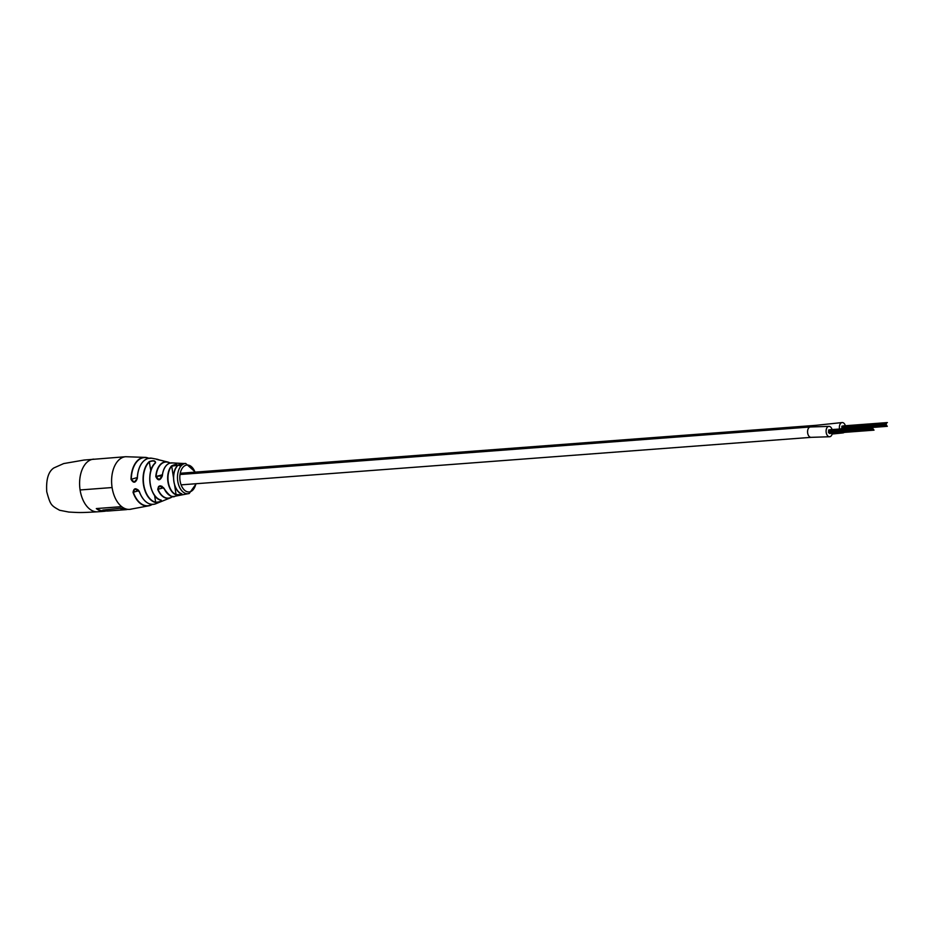 <?xml version="1.0" encoding="UTF-8"?>
<svg xmlns="http://www.w3.org/2000/svg" width="935" height="935" viewBox="0 0 935 935"><rect width="100%" height="100%" fill="white"/><g stroke="black" fill="none" stroke-linecap="round" stroke-linejoin="round"><path stroke-width="1.4" d="M832.092 429.574A5.201 3.156 85.7 0 0 828.878 426.372A5.201 3.156 85.7 0 0 826.189 432.449A5.201 3.156 85.7 0 0 829.649 436.738A5.201 3.156 85.7 0 0 832.325 433.291M828.878 426.372L810.365 426.979A5.201 3.156 85.7 0 0 807.665 433.01A5.201 3.156 85.7 0 0 811.136 437.346L181.109 484.856M845.38 425.741A5.201 3.156 85.7 0 0 842.166 422.55A5.201 3.156 85.7 0 0 839.548 429.013M842.166 422.55L816.173 425.308A5.201 3.156 85.7 0 0 814.186 426.757A5.201 3.156 85.7 0 1 816.173 425.308L180.233 473.262M841.664 432.578A5.201 3.156 85.7 0 0 842.938 432.917A5.201 3.156 85.7 0 0 844.165 432.391M180.023 474.512L810.353 426.979A5.201 3.156 85.7 0 0 807.595 432.402A5.201 3.156 85.7 0 0 811.136 437.346L829.649 436.738M80.094 489.963A26.402 16.035 85.7 0 0 97.696 511.796A26.402 16.035 -94.3 0 1 80.094 489.963L112.095 487.544A26.402 16.035 85.7 0 0 129.696 509.376A26.402 16.035 -94.3 0 1 112.095 487.544A26.402 16.035 85.7 0 1 123.736 457.075A26.402 16.035 85.7 0 1 125.722 456.712A26.402 16.035 85.7 0 0 112.095 487.544L80.094 489.963A26.402 16.035 85.7 0 1 93.722 459.132A26.402 16.035 85.7 0 0 91.735 459.494A26.402 16.035 85.7 0 0 80.094 489.963M120.779 508.722A26.402 16.035 85.7 0 0 125.898 509.668L107.946 511.024A26.402 16.035 -94.3 0 1 102.827 510.066L120.779 508.243A26.402 16.035 85.7 0 0 125.956 509.213L126.459 509.178M131.683 509.026A26.402 16.035 -94.3 0 1 129.696 509.376L129.416 509.4A26.402 16.035 85.7 0 0 129.556 509.388M106.111 510.989A26.402 16.035 -94.3 0 1 104.311 511.293A26.402 16.035 -94.3 0 1 96.305 508.57L121.41 506.676A26.402 16.035 85.7 0 0 129.416 509.4M125.898 509.668A26.402 16.035 85.7 0 0 127.651 509.376M129.696 509.376L149.401 505.695L152.276 504.397A24.368 14.808 -94.3 0 1 149.401 505.695A24.368 14.808 -94.3 0 1 133.062 492.359C133.904 487.813 136.019 487.602 139.42 491.728A23.176 14.072 85.7 0 0 155.245 503.977L170.299 497.887A18.314 11.126 -94.3 0 1 157.77 489.437C158.564 484.914 160.75 484.681 164.315 488.748L159.569 485.978L157.77 489.437M161.182 500.155C161.802 501.394 159.908 502.177 155.502 502.492L155.642 502.259C159.756 502.001 161.521 501.242 160.96 499.968L161.182 500.155A19.939 12.108 85.7 0 1 150.219 483.862A19.939 12.108 85.7 0 1 155.479 462.883C155.561 460.569 153.48 460.149 149.249 461.609L150.827 470.761M181.25 493.657L181.378 493.715C182.512 494.673 180.677 495.024 175.885 494.767L176.06 494.545C180.537 494.849 182.255 494.498 181.215 493.505M148.56 458.314A24.146 14.668 85.7 0 0 142.4 457.916A24.146 14.668 85.7 0 0 131.297 479.269L137.281 477.551M137.363 478.334L137.246 478.358C138.006 467.465 141.582 460.838 147.952 458.466L151.797 458.232A23.176 14.072 85.7 0 0 148.011 458.454A23.176 14.072 85.7 0 0 137.363 478.334C135.528 483.138 133.413 483.453 131.017 479.269L134.313 482.086L137.293 478.381L134.313 482.086M159.114 479.69L162.222 475.903C163.169 468.809 165.729 464.543 169.913 463.117L172.624 462.93A16.83 10.227 85.7 0 0 169.971 463.117A18.092 10.986 85.7 0 0 164.315 462.287A18.092 10.986 85.7 0 0 156.075 476.605L159.114 479.69L162.339 475.868C160.165 480.835 157.992 481.069 155.806 476.569L162.351 474.793M181.869 463.737L184.394 463.631A15.182 9.221 85.7 0 0 184.23 463.678A15.182 9.221 85.7 0 0 184.102 463.713L181.577 463.818A15.276 9.28 85.7 0 1 181.706 463.783A15.276 9.28 85.7 0 1 181.869 463.737L181.916 464.181M158.88 459.962A21.657 13.148 85.7 0 0 157.431 459.494L167.599 461.983A18.314 11.126 -94.3 0 1 170.135 463.059M184.312 463.538L172.624 462.93M175.885 494.767A15.93 9.677 -94.3 0 1 167.973 482.016A15.93 9.677 -94.3 0 1 171.479 465.969C175.909 463.865 177.802 463.947 177.171 466.191A15.334 9.315 85.7 0 0 173.922 481.49A15.334 9.315 85.7 0 0 181.378 493.715M182.991 464.017L182.547 463.608A15.276 9.28 85.7 0 0 182.29 463.643L184.838 463.538A15.182 9.221 85.7 0 1 185.13 463.503L185.726 463.456M183.342 464.029L184.09 463.538M178.772 464.742L178.515 465.373L179.485 465.63L182.255 464.625L178.199 465.326M179.824 465.782L178.725 464.964M181.986 463.947L179.181 464.403A15.334 9.315 85.7 0 0 178.912 464.566L182.57 464.438A15.182 9.221 85.7 0 1 182.839 464.274L180.899 464.204L183.389 463.994A15.182 9.221 85.7 0 1 183.669 463.865L182.056 464.379M177.054 466.331L177.592 465.268L171.713 466.144L173.536 477.995M155.479 462.883L155.315 463.094C155.339 460.838 153.387 460.406 149.448 461.785A21.657 13.148 85.7 0 0 143.733 484.564A21.657 13.148 85.7 0 0 155.642 502.259L154.602 495.445M155.245 503.977C148.63 505.554 143.312 501.464 139.292 491.705L134.885 488.911L133.331 492.242L138.766 490.688M134.885 488.911C137.258 489.04 138.731 489.975 139.292 491.705L139.42 491.728M133.062 492.359L133.331 492.242A24.146 14.668 85.7 0 0 152.031 504.386M177.171 466.191L177.077 466.226C170.661 472.678 173.723 491.494 181.308 493.703L181.986 494.007M171.479 465.969L171.713 466.144A15.708 9.537 85.7 0 0 168.253 481.969A15.708 9.537 85.7 0 0 176.06 494.545L174.576 484.844M96.913 508.535A26.402 16.035 85.7 0 0 104.381 510.849L104.989 510.802M105.363 510.872A26.577 16.14 -94.3 0 1 96.562 508.558M126.868 509.259A26.577 16.14 -94.3 0 1 120.744 508.465M164.315 488.748A16.83 10.227 85.7 0 0 175.137 496.204L187.958 493.727A15.182 9.221 -94.3 0 1 177.755 481.186A15.182 9.221 -94.3 0 1 184.452 463.667A15.182 9.221 -94.3 0 1 185.679 463.456L183.517 463.55M172.659 496.45A18.314 11.126 -94.3 0 1 170.299 497.887L172.671 496.45M155.502 502.492A21.867 13.289 -94.3 0 1 143.464 484.61A21.867 13.289 -94.3 0 1 149.249 461.609M189.022 493.528A15.182 9.221 -94.3 0 1 187.958 493.727L189.209 493.493L196.268 483.711M155.806 476.569A18.314 11.126 -94.3 0 1 164.151 462.077A18.314 11.126 -94.3 0 1 167.599 461.983L170.147 463.059M131.017 479.269A24.368 14.808 -94.3 0 1 142.214 457.706A24.368 14.808 -94.3 0 1 145.755 457.414A24.368 14.808 -94.3 0 1 148.794 458.267L145.755 457.414L125.722 456.712L83.998 460.055L63.673 463.573L53.856 467.944C48.351 471.544 45.979 479.491 46.75 491.81C50.478 505.075 50.899 505.379 59.63 510.265L68.804 512.053C79.183 512.602 79.709 512.847 97.696 511.796L104.311 511.293M194.994 472.152A13.499 8.193 85.7 0 0 186.018 465.221A13.499 8.193 85.7 0 0 180.069 480.8A13.499 8.193 85.7 0 0 190.085 491.775A13.499 8.193 85.7 0 0 195.859 483.734M157.302 459.284A21.867 13.289 -94.3 0 1 159.453 460.09L157.302 459.284M169.971 463.117A16.83 10.227 85.7 0 0 162.339 475.868M176.984 489.835A15.112 9.175 -94.3 0 1 175.418 468.949M156.18 497.139A19.728 11.98 -94.3 0 1 153.749 464.847M166.862 492.967A16.608 10.086 -94.3 0 1 164.268 488.76M172.496 496.438A18.092 10.986 85.7 0 1 158.015 489.321L163.59 487.708M162.269 475.88A16.608 10.086 -94.3 0 1 164.934 467.371M137.293 478.334A22.954 13.943 -94.3 0 1 141.197 464.146M143.873 499.722A22.954 13.943 -94.3 0 1 139.35 491.728M873.021 429.352L828.515 432.706M872.951 428.452L828.445 431.806M873.103 427.587L828.585 430.942M873.033 426.699L828.527 430.053M874.085 426.407L829.579 429.761M874.026 430.147L829.52 433.501M874.213 427.318L887.315 426.313M873.594 429.481L829.088 432.835M873.173 427.622L828.667 430.977M886.31 425.518L874.202 426.43M886.24 424.619L841.734 427.985M886.392 423.765L841.886 427.12M886.322 422.865L841.816 426.22M887.373 422.573L842.867 425.928M886.883 425.659L874.33 426.605M886.462 423.8L841.956 427.155M842.949 432.917L832.162 434.027M173.688 474.992L173.08 475.038M162.234 475.857L157.431 476.219M161.977 486.293L158.541 486.551M157.209 459.26L151.797 458.232M195.392 472.117L185.679 463.456M163.181 460.85L156.718 459.401M161.089 500.167C149.892 498.799 145.369 470.609 155.35 462.918L155.572 462.241M175.137 496.204C172.613 498.063 168.966 495.573 164.186 488.725L159.569 485.978"/></g></svg>
